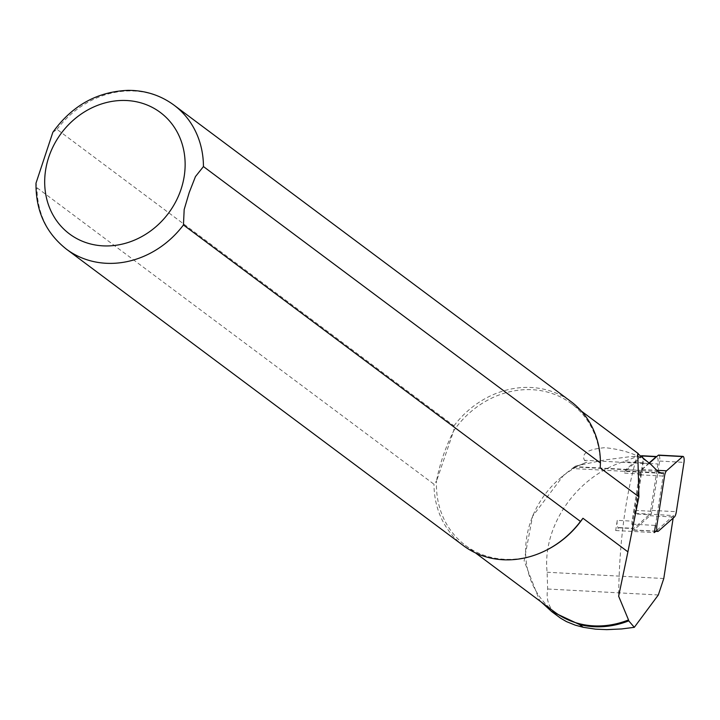 <?xml version="1.0" encoding="UTF-8"?>
<svg xmlns="http://www.w3.org/2000/svg" width="720" height="720" viewBox="0 0 720 720"><rect width="100%" height="100%" fill="white"/><g stroke="black" fill="none" stroke-linecap="round" stroke-linejoin="round"><path stroke-width="0.54" stroke-dasharray="3.6 2.7" d="M617.256 520.344A5.616 1.719 -86.9 0 0 618.489 527.796A5.616 1.719 -86.9 0 0 618.993 527.58L615.681 530.523L617.256 520.344L632.115 521.136A5.616 1.719 93.1 0 0 633.339 528.597A5.616 1.719 93.1 0 0 633.852 528.381L649.242 514.755L634.392 513.954A5.616 1.719 93.1 0 0 634.923 513.216L642.744 462.807A4.491 1.377 93.1 0 0 641.763 456.849A4.491 1.377 93.1 0 0 641.358 457.02L627.3 469.458A47.754 14.58 -86.9 0 1 625.158 470.853A47.754 14.58 -86.9 0 1 624.933 470.943L659.781 472.815M641.097 456.129L625.923 469.557A5.616 1.719 -86.9 0 0 625.158 470.853A5.616 1.719 -86.9 0 0 624.591 473.112L624.933 470.943M541.107 601.911L539.316 599.814L524.133 560.871L532.602 516.24L563.67 475.2L574.731 466.623C571.455 468.963 571.599 469.089 575.163 466.992L586.881 462.096L584.451 460.287C581.184 453.375 588.024 449.172 604.962 447.669C624.051 449.685 638.973 454.986 649.719 463.59A88.488 78.021 126.8 0 1 650.025 463.743M559.233 617.211C549.54 609.813 545.679 600.408 547.65 589.014L547.119 572.247C542.133 526.302 576.405 476.613 623.331 461.763L635.904 457.029L634.599 456.462L628.605 456.867L604.521 459.981L575.541 466.038M657.009 530.253L673.542 515.619L634.923 513.216A5.616 1.719 93.1 0 0 635.724 510.408L650.574 511.2A5.616 1.719 -86.9 0 1 649.242 514.755M627.3 469.458L574.731 466.623C571.455 468.963 571.599 469.089 575.163 466.992L657.936 471.447M554.589 611.982A88.488 78.021 126.8 0 1 534.114 512.829A88.488 78.021 126.8 0 1 559.602 478.701A88.488 78.021 126.8 0 1 586.881 462.096M546.903 549.927A88.488 78.021 126.8 0 1 465.408 545.382A88.488 78.021 126.8 0 1 436.509 481.077L433.989 484.236L36.999 187.767L36 183.159M52.848 132.291L56.997 129.357L453.987 425.826L453.753 430.695C445.257 447.831 439.515 464.625 436.509 481.077L453.753 430.695A88.488 78.021 126.8 0 1 571.302 403.587A88.488 78.021 126.8 0 1 600.201 467.892M453.987 425.826A89.892 79.263 126.8 0 1 571.005 401.607M463.428 545.652A89.892 79.263 126.8 0 1 433.989 484.236M663.606 473.022L655.47 525.402M673.542 515.619L673.155 518.094M634.869 513.531L634.392 513.954M618.993 527.58L633.852 528.381M615.681 530.523L654.345 532.602M624.591 473.112L639.441 473.913L632.115 521.136M641.826 455.724A5.616 1.719 -86.9 0 1 643.05 463.176L635.724 510.408M650.574 511.2L657.909 463.977A5.616 1.719 93.1 0 0 656.802 456.543M649.107 462.987L640.773 470.358A5.616 1.719 93.1 0 0 639.441 473.913M649.323 463.167L642.168 469.503A8.424 2.574 93.1 0 0 640.179 474.831L632.511 524.169A4.491 1.377 93.1 0 0 633.501 530.136A4.491 1.377 93.1 0 0 633.906 529.965L649.989 515.727A8.424 2.574 93.1 0 0 651.978 510.399L659.637 461.061A4.491 1.377 93.1 0 0 658.656 455.103M658.323 594.972L547.65 589.014M663.777 578.52L547.119 572.247M642.744 462.807L623.331 461.763M650.268 463.824L584.451 460.287M641.358 457.02L632.475 456.543M56.997 129.357A89.892 79.263 126.8 0 1 174.006 105.138M66.438 249.183A89.892 79.263 126.8 0 1 36.999 187.767M625.923 469.557L640.773 470.358M643.05 463.176L657.909 463.977M632.511 524.169L656.874 525.483M633.906 529.965L658.26 531.27M640.179 474.831L664.533 476.145M642.168 469.503L656.775 470.286M659.637 461.061L684 462.375M651.978 510.399L676.341 511.704M649.989 515.727L674.343 517.041M661.536 473.328L572.373 468.531M641.763 456.849L634.869 456.48M534.114 512.829L532.575 516.231M559.602 478.701L563.661 475.191M465.408 545.382L475.452 552.879M571.302 403.587L581.346 411.084M637.785 453.636C625.635 494.082 619.254 541.602 618.642 596.205M618.489 527.796L633.339 528.597M633.501 530.136L655.785 531.333"/><path stroke-width="1.08" d="M673.155 518.094L663.777 578.52L658.323 594.972L634.302 627.327L621.72 628.938L606.726 629.64L595.566 629.154L583.191 627.291L575.208 625.14L566.469 621.612L560.556 618.165L551.466 611.415M634.302 627.327L628.749 620.865A89.046 78.516 126.8 0 1 579.483 624.528L551.493 611.379L541.107 601.911M628.749 620.865L628.524 619.929A88.488 78.021 126.8 0 1 554.589 611.982L475.452 552.879M628.524 619.929L618.642 596.205L627.912 551.844L582.957 518.265A88.488 78.021 126.8 0 1 546.903 549.927L546.21 550.269A89.892 79.263 126.8 0 1 463.428 545.652L66.438 249.183A89.892 79.263 126.8 0 0 183.447 224.964L580.446 521.433L582.957 518.265M649.719 463.59L637.785 453.636L638.901 496.791L600.201 467.892L600.444 463.023L203.445 166.554L195.462 176.58L189.198 192.591L184.176 209.529L183.447 224.964M638.901 496.791L627.912 551.844M203.445 166.554A89.892 79.263 126.8 0 0 174.006 105.138L571.005 401.607A89.892 79.263 126.8 0 1 600.444 463.023M580.446 521.433A89.892 79.263 126.8 0 1 546.21 550.269M66.438 249.183C45.81 232.866 35.667 210.861 36 183.159L52.848 132.291C71.973 105.669 96.993 91.692 127.917 90.36C145.134 90.306 160.497 95.229 174.006 105.138M655.47 525.402L654.345 532.602L657.009 530.253M650.115 463.662L657.936 471.447L661.671 473.337L663.606 473.022L659.781 472.815M641.097 456.129L641.313 455.94A5.616 1.719 -86.9 0 1 641.826 455.724L656.676 456.525A5.616 1.719 93.1 0 0 656.172 456.732L649.107 462.987M683.019 456.408A4.491 1.377 93.1 0 0 682.614 456.579L666.531 470.808A8.424 2.574 93.1 0 0 664.533 476.145L656.874 525.483A4.491 1.377 93.1 0 0 657.855 531.441A4.491 1.377 93.1 0 0 658.26 531.27L674.343 517.041A8.424 2.574 93.1 0 0 676.341 511.704L684 462.375A4.491 1.377 93.1 0 0 683.019 456.408L658.656 455.103A4.491 1.377 93.1 0 0 658.251 455.265L649.323 463.167M579.483 624.528L583.191 627.291M180.819 189.936A75.843 66.879 126.8 0 1 60.966 226.152A75.843 66.879 126.8 0 1 102.96 103.509A75.843 66.879 126.8 0 1 180.819 189.936M641.313 455.94L656.172 456.732M656.775 470.286L666.531 470.808M658.251 455.265L682.614 456.579M581.346 411.084L638.262 453.591M655.785 531.333L657.855 531.441"/></g></svg>
